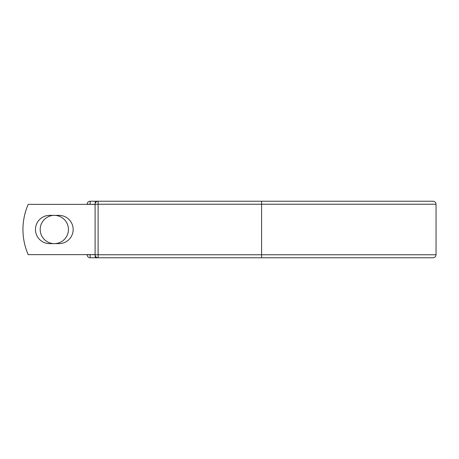 <?xml version="1.0" encoding="UTF-8"?>
<svg xmlns="http://www.w3.org/2000/svg" width="459" height="459" viewBox="0 0 459 459"><rect width="100%" height="100%" fill="white"/><g stroke="black" fill="none" stroke-linecap="round" stroke-linejoin="round"><path stroke-width="0.69" d="M35.463 229.5A14.126 14.126 0 0 0 49.589 243.626L59.039 243.626A14.126 14.126 0 0 0 73.159 229.5A14.126 14.126 0 0 0 59.039 215.374L49.589 215.374A14.126 14.126 0 0 0 35.463 229.5M40.191 229.5A14.126 14.126 0 0 1 54.311 215.374A14.126 14.126 0 0 1 68.437 229.5A14.126 14.126 0 0 1 54.311 243.626A14.126 14.126 0 0 1 40.191 229.5M261.59 201.226L98.117 201.226L98.117 204.244L436.05 204.244C435.872 202.413 434.868 201.409 433.032 201.226L261.59 201.226L261.59 257.774L427.96 257.774L90.148 257.774A3.018 3.018 0 0 1 87.135 254.756L87.135 254.63M87.135 204.37L87.135 204.244A3.018 3.018 0 0 1 90.148 201.226L95.225 201.226A3.018 3.018 0 0 1 96.671 201.599A3.018 3.018 0 0 0 95.225 201.226L98.117 201.226A3.018 3.018 0 0 0 95.099 204.244L90.148 204.37M261.59 257.774L433.032 257.774C434.868 257.591 435.872 256.587 436.05 254.756L436.05 204.244M90.148 254.63L95.099 254.756L95.099 204.244A3.018 3.018 0 0 1 98.117 201.226M95.099 254.63L28.194 254.63A62.826 62.826 0 0 1 28.194 204.37L95.099 204.37M95.225 257.774A3.018 3.018 0 0 0 96.671 257.401A3.018 3.018 0 0 1 95.225 257.774L95.225 255.617M95.099 254.756A3.018 3.018 0 0 0 98.117 257.774L98.117 254.756L95.099 254.756M87.135 204.244A3.018 3.018 0 0 1 90.148 201.226L90.148 204.244L87.135 204.244M90.148 257.774A3.018 3.018 0 0 1 87.135 254.756L90.148 254.756L90.148 257.774M95.099 204.244L98.117 204.244L98.117 254.756L436.05 254.756M95.225 203.383L95.225 201.226"/></g></svg>
